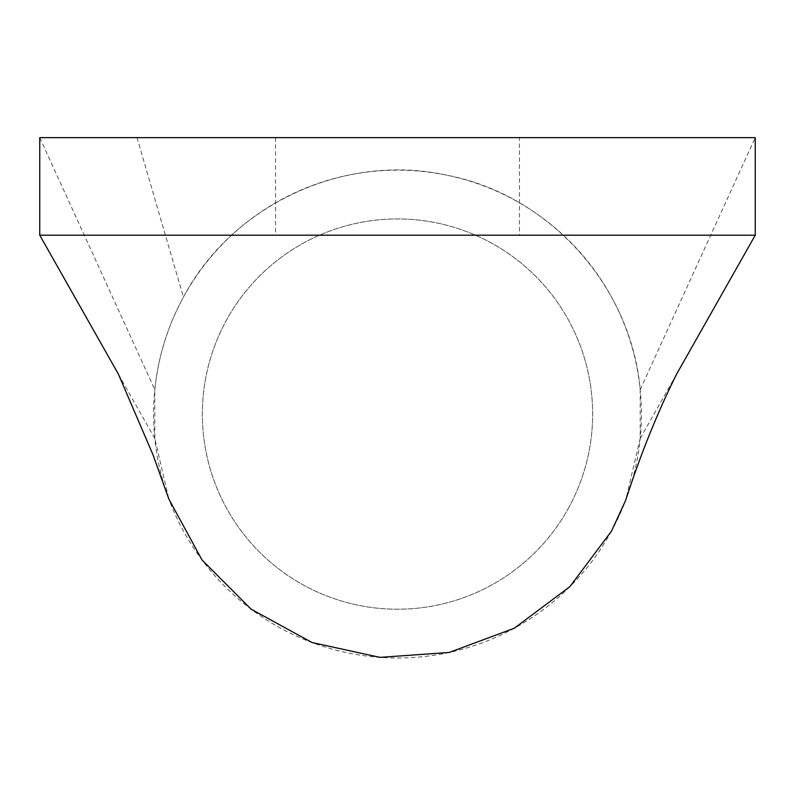 <?xml version="1.0" encoding="UTF-8"?>
<svg xmlns="http://www.w3.org/2000/svg" width="795" height="795" viewBox="0 0 795 795"><rect width="100%" height="100%" fill="white"/><g stroke="black" fill="none" stroke-linecap="round" stroke-linejoin="round"><path stroke-width="0.6" stroke-dasharray="3.98 2.98" d="M755.25 137.634L755.25 235.201L39.75 235.201L39.75 137.634L755.25 137.634L640.194 389.679C631.3 285.723 548.5 194.219 445.935 175.009C343.997 152.779 232.1 204.832 183.436 297.131C167.705 326.069 158.165 356.925 154.806 389.679L154.806 438.472L168.828 498.992M519.463 137.634L275.537 137.634L519.463 137.634L519.463 235.201L275.537 235.201L519.463 235.201M275.537 137.634L275.537 235.201M640.194 389.679L640.194 438.472L625.655 500.343M154.806 438.462L118.395 374.147M640.194 438.462L676.605 374.147M39.75 137.634L154.806 389.679M568.753 507.627A195.133 195.133 0 0 1 303.948 585.329A195.133 195.133 0 0 1 226.247 320.524A195.133 195.133 0 0 1 491.052 242.823A195.133 195.133 0 0 1 568.753 507.627A195.133 195.133 0 0 1 303.948 585.329A195.133 195.133 0 0 1 226.247 320.524A195.133 195.133 0 0 1 491.052 242.823A195.133 195.133 0 0 1 568.753 507.627M611.564 531.02A243.916 243.916 0 0 1 280.555 628.139A243.916 243.916 0 0 1 183.436 297.131A243.916 243.916 0 0 1 514.444 200.012A243.916 243.916 0 0 1 611.564 531.02M137.018 137.634L183.436 297.131"/><path stroke-width="1.19" d="M755.25 137.634L755.25 235.201L39.75 235.201L39.75 137.634L755.25 137.634M755.25 235.201L676.605 374.147C657.604 412.128 640.621 454.193 625.655 500.343L611.564 531.02L569.916 586.611L514.295 628.219L449.185 652.457L379.891 657.366L312.028 642.529L251.101 609.169L202.039 559.998L168.828 498.992L153.037 454.879L118.395 374.147L39.75 235.201"/></g></svg>

